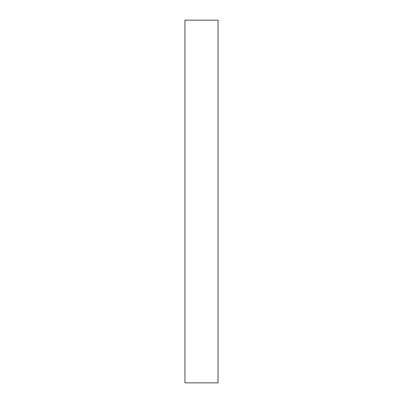 <?xml version="1.0" encoding="UTF-8"?>
<svg xmlns="http://www.w3.org/2000/svg" width="403" height="403" viewBox="0 0 403 403"><rect width="100%" height="100%" fill="white"/><g stroke="black" fill="none" stroke-linecap="round" stroke-linejoin="round"><path stroke-width="0.6" d="M218.043 382.85L184.957 382.85L184.957 20.15L218.043 20.15L218.043 382.85"/></g></svg>
